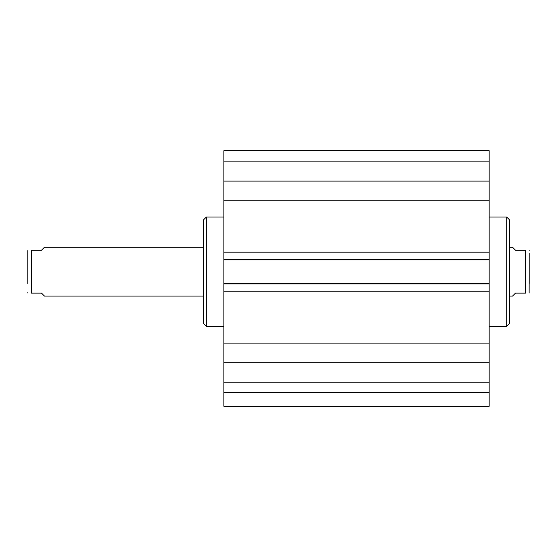<?xml version="1.0" encoding="UTF-8"?>
<svg xmlns="http://www.w3.org/2000/svg" width="557" height="557" viewBox="0 0 557 557"><rect width="100%" height="100%" fill="white"/><g stroke="black" fill="none" stroke-linecap="round" stroke-linejoin="round"><path stroke-width="0.84" d="M223.886 392.608L223.886 406.262L489.164 406.262L489.164 362.266L223.886 362.266L223.886 392.608L489.164 392.608M223.886 362.266L223.886 181.081L489.164 181.081L489.164 150.738L223.886 150.738L223.886 181.081M489.164 181.081L489.164 362.266M489.164 259.827L223.886 259.827M489.164 252.168L223.886 252.168M489.164 200.255L223.886 200.255M489.164 343.091L223.886 343.091M489.164 291.179L223.886 291.179M489.164 283.52L223.886 283.52M223.886 382.22L489.164 382.22M223.886 161.126L489.164 161.126M223.886 150.738L489.164 150.738M529.15 259.868L529.15 283.478M529.101 293.128L529.15 253.31M509.641 296.052L512.572 296.052L515.497 293.128L525.641 293.128L525.641 250.218C530.842 250.218 530.842 250.218 525.641 250.218C530.842 250.218 530.842 250.218 525.641 250.218L515.497 250.218L512.572 247.294L509.641 247.294M525.641 293.128C530.842 293.128 530.842 293.128 525.641 293.128C530.842 293.128 530.842 293.128 525.641 293.128M489.164 217.056L506.717 217.056L506.717 326.291L489.164 326.291M506.717 217.056L509.641 219.98L509.641 323.366L506.717 326.291M223.886 326.291L206.327 326.291L206.327 217.056L223.886 217.056M206.327 326.291L203.402 323.366L203.402 219.98L206.327 217.056M27.85 283.478L27.85 250.803L27.85 283.478M203.402 247.294L44.428 247.294L41.503 250.218L31.359 250.218C26.158 250.218 26.158 250.218 31.359 250.218C26.158 250.218 26.158 250.218 31.359 250.218L31.359 293.128L41.503 293.128L44.428 296.052L203.402 296.052M31.359 293.128C26.158 293.128 26.158 293.128 31.359 293.128C26.158 293.128 26.158 293.128 31.359 293.128M489.164 259.43L223.886 259.43M489.164 283.91L223.886 283.91M529.101 250.218L529.15 250.803M27.899 250.218L27.85 250.803M27.899 293.128L27.85 292.543"/></g></svg>
